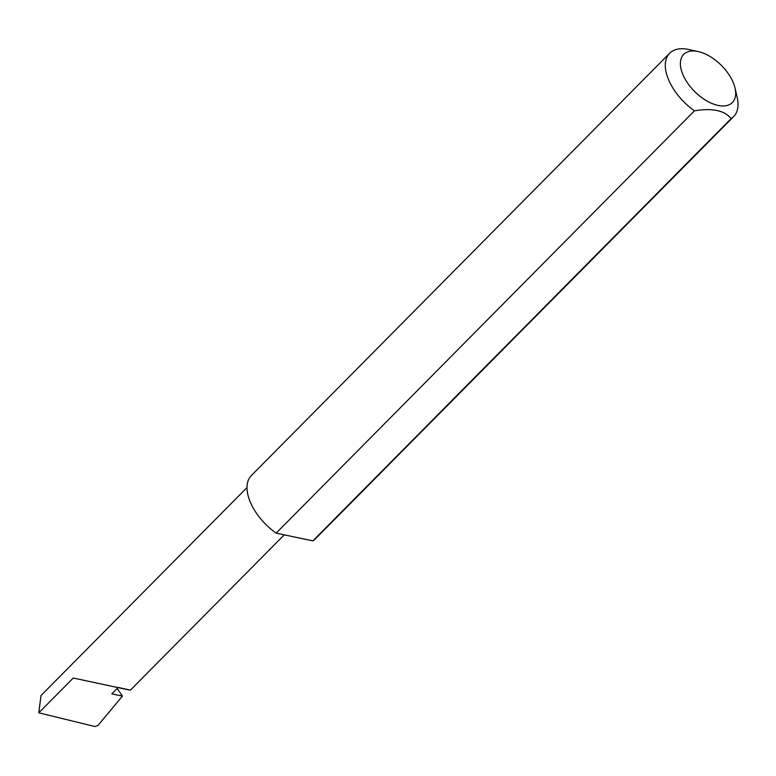 <?xml version="1.0" encoding="UTF-8"?>
<svg xmlns="http://www.w3.org/2000/svg" width="776" height="776" viewBox="0 0 776 776"><rect width="100%" height="100%" fill="white"/><g stroke="black" fill="none" stroke-linecap="round" stroke-linejoin="round"><path stroke-width="1.16" d="M118.185 687.449C126.808 689.321 138.38 691.901 122.123 688.487L73.264 678.02L38.8 712.814L41.002 695.548L247.001 487.58M682.298 73.07A34.222 18.682 44.7 0 0 716.035 104.915A34.222 18.682 44.7 0 0 735.037 88.076A34.222 18.682 44.7 0 0 733.766 83.876A34.222 18.682 44.7 0 0 698.177 51.555A34.222 18.682 44.7 0 0 682.298 73.07M735.037 88.076L737.2 97.543A45.018 24.59 -135.3 0 1 733.65 116.584A45.018 24.59 -135.3 0 1 731.176 118.553C724.444 110.425 712.203 107.854 694.433 110.842A45.018 24.59 -135.3 0 1 667.806 77.794A45.018 24.59 -135.3 0 1 669.678 53.214A45.018 24.59 -135.3 0 1 688.69 49.489L698.177 51.555M694.433 110.842L276.13 533.151A45.018 24.59 -135.3 0 1 249.503 500.093A45.018 24.59 -135.3 0 1 251.375 475.523L669.678 53.214M117.147 688.487L122.453 696.111L111.812 693.88L118.01 687.623M122.453 696.111L97.941 725.482L94.866 726.511L38.8 712.814M731.176 118.553L312.883 540.862A45.018 24.59 -135.3 0 0 315.357 538.883L733.65 116.584M276.13 533.151L312.883 540.862M130.378 690.174L284.239 534.848"/></g></svg>
